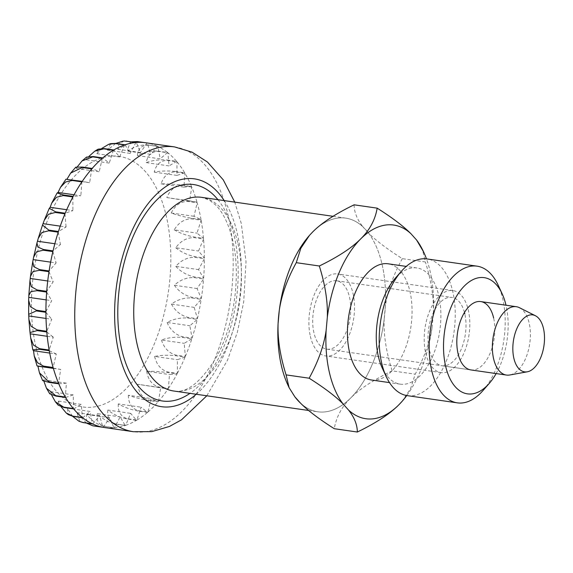 <?xml version="1.0" encoding="UTF-8"?>
<svg xmlns="http://www.w3.org/2000/svg" width="573" height="573" viewBox="0 0 573 573"><rect width="100%" height="100%" fill="white"/><g stroke="black" fill="none" stroke-linecap="round" stroke-linejoin="round"><path stroke-width="0.43" stroke-dasharray="2.87 2.15" d="M354.107 204.819C354.207 212.232 357.137 219.552 362.902 226.779A97.833 52.566 98.2 0 0 312.693 231.943A97.833 52.566 98.2 0 0 309.406 235.46A97.833 52.566 -81.8 0 1 345.684 218.127A97.833 52.566 -81.8 0 1 382.112 264.547A97.833 52.566 -81.8 0 1 371.626 365.825A97.833 52.566 -81.8 0 1 317.736 411.786A97.833 52.566 -81.8 0 1 300.517 403.134A97.833 52.566 98.2 0 0 350.719 397.97C341.694 406.902 336.215 417.144 334.288 428.704M519.475 307.715A34.53 18.551 -81.8 0 1 529.165 323.093A34.53 18.551 -81.8 0 1 509.769 374.986M313.918 332.748A34.53 18.551 -81.8 0 1 317.621 297.007A34.53 18.551 -81.8 0 1 336.638 280.784A34.53 18.551 -81.8 0 1 349.501 297.165A34.53 18.551 -81.8 0 1 345.798 332.913A34.53 18.551 -81.8 0 1 326.775 349.136A34.53 18.551 -81.8 0 1 313.918 332.748M201.016 219.595A143.873 77.305 98.2 0 0 199.268 211.022A143.873 77.305 98.2 0 0 197.169 202.799L187.557 201.417C180.481 201.538 175.037 205.406 171.22 213.013C177.279 215.219 184.012 216.952 191.403 218.206L201.016 219.595L193.989 216.293L197.169 202.799M187.385 200.815L196.997 202.205A143.873 77.305 98.2 0 0 191.74 187.034L182.128 185.645C175.137 185.802 170.038 189.778 166.822 197.57L187.385 200.815A143.873 77.305 -81.8 0 1 187.557 201.417M181.906 185.115L191.518 186.497A143.873 77.305 98.2 0 0 184.957 173.261L175.345 171.871C168.441 172.029 163.699 176.026 161.113 183.854C167.531 183.761 174.464 184.184 181.906 185.115A143.873 77.305 -81.8 0 1 182.128 185.645M175.08 171.42L184.685 172.802A143.873 77.305 98.2 0 0 176.957 161.765L167.345 160.383C160.533 160.519 156.15 164.437 154.209 172.122C160.669 170.883 167.624 170.647 175.08 171.42A143.873 77.305 -81.8 0 1 175.345 171.871M167.037 160.01L176.642 161.4A143.873 77.305 98.2 0 0 167.896 152.783L158.291 151.401C151.566 151.494 147.548 155.24 146.251 162.632C152.662 160.275 159.595 159.401 167.037 160.01A143.873 77.305 -81.8 0 1 167.345 160.383M157.947 151.122L167.552 152.511A143.873 77.305 98.2 0 0 157.969 146.495L148.364 145.112C141.724 145.141 138.072 148.629 137.398 155.57C143.673 152.146 150.52 150.663 157.947 151.122A143.873 77.305 -81.8 0 1 158.291 151.401M147.992 144.933L157.596 146.323A143.873 77.305 98.2 0 0 147.376 143.035L137.771 141.646C131.217 141.595 127.901 144.74 127.829 151.071C133.874 146.659 140.6 144.611 147.992 144.933A143.873 77.305 -81.8 0 1 148.364 145.112M144.389 142.584L146.982 142.964A143.873 77.305 98.2 0 0 145.692 142.756M65.988 179.177L66.955 179.22M75.801 167.158L76.402 168.469L77.398 166.707M86.516 157.088L86.466 159.824L89.001 156.329M98.133 149.159L96.851 153.664L101.801 148.407M110.711 143.637L107.352 150.112L115.767 143.451M124.198 140.972L119.026 143.716L117.744 149.245L131.811 141.81M49.708 353.054L56.29 354.007L53.117 367.501M49.271 350.712L56.29 354.007M53.375 368.389L60.688 369.442L58.546 383.273M53.289 368.102L60.688 369.442M166.822 197.57L189.599 200.858L191.74 187.034M196.997 202.205L189.599 200.858M161.113 183.854L183.89 187.135L184.957 173.261M191.518 186.497L183.89 187.135M154.209 172.122L176.985 175.41L176.957 161.765M184.685 172.802L176.985 175.41M146.251 162.632L169.021 165.919L167.896 152.783M176.642 161.4L169.021 165.919M137.398 155.57L160.168 158.857L157.969 146.495M167.552 152.511L160.168 158.857M127.829 151.071L150.599 154.359L147.376 143.035M157.596 146.323L150.599 154.359M117.744 149.245L140.514 152.533L136.331 142.462M146.982 142.964L140.514 152.533M107.352 150.112L130.121 153.399L125.05 144.79M135.923 142.491L130.121 153.399M96.851 153.664L119.621 156.952L113.776 149.983M124.642 144.933L119.621 156.952M86.466 159.824L109.235 163.112L102.739 157.926M113.375 150.219L109.235 163.112M76.402 168.469L99.172 171.757L92.153 168.455M102.345 158.263L99.172 171.757M66.869 179.421L89.639 182.708L82.24 181.362M91.78 168.885L89.639 182.708M74.067 194.77L80.829 195.744L73.194 196.381M81.896 181.87L80.829 195.744M66.719 209.711L72.914 210.606L65.215 213.213M72.886 196.962L72.914 210.606M60.251 226.142L66.074 226.98L58.446 231.506M64.95 213.851L66.074 226.98M54.843 243.74L60.43 244.542L53.045 250.888M58.231 232.187L60.43 244.542M50.639 262.14L56.104 262.928L49.106 270.965M52.874 251.604L56.104 262.928M47.731 280.985L53.182 281.773L46.714 291.335M48.992 271.702L53.182 281.773M46.184 299.88L51.728 300.675L45.919 311.583M46.657 292.072L51.728 300.675M46.019 318.445L51.763 319.268L46.742 331.287M45.926 312.306L51.763 319.268M47.215 336.294L53.296 337.168L49.156 350.053M46.8 331.982L53.296 337.168M43.928 381.339L43.627 379.878L42.674 380.622M43.627 379.878L66.396 383.165L65.329 397.039M58.768 383.803L66.396 383.165M51.642 395.069L50.531 391.603L49.715 393.766M50.531 391.603L73.301 394.89L73.33 408.535M65.601 397.497L73.301 394.89M61.161 406.873L58.496 401.1L58.202 405.175M58.496 401.1L81.266 404.38L82.39 417.516M73.638 408.907L81.266 404.38M72.613 416.32L67.349 408.162L68.259 414.616M67.349 408.162L90.119 411.45L92.317 423.805M82.734 417.789L90.119 411.45M86.437 423.075L76.911 412.653L79.976 421.721M76.911 412.653L99.681 415.941L102.911 427.272M92.683 423.977L99.681 415.941M104.594 427.551A143.873 77.305 98.2 0 0 113.955 427.845L104.35 426.455C97.188 424.643 91.401 420.654 86.996 414.487C85.176 420.36 87.404 424.185 93.693 425.954M86.996 414.487L109.765 417.774L113.955 427.845M103.305 427.343L109.765 417.774M97.396 413.62C95.963 420.274 98.413 424.543 104.752 426.419L114.364 427.809L120.165 416.9L125.229 425.51L115.624 424.12C108.39 422.43 102.316 418.927 97.396 413.62L120.165 416.9M107.896 410.067C106.915 417.373 109.629 422.015 116.033 423.984L125.637 425.374L130.665 413.355L136.503 420.317L126.898 418.935C119.599 417.373 113.268 414.422 107.896 410.067L130.665 413.355M118.282 403.908C117.816 411.722 120.824 416.65 127.299 418.691L136.911 420.081L141.051 407.195L147.548 412.374L137.943 410.991C130.587 409.58 124.033 407.217 118.282 403.908L141.051 407.195M128.345 395.263C128.445 403.428 131.776 408.563 138.329 410.655L147.941 412.044L151.114 398.55L158.134 401.845L148.529 400.455C141.13 399.202 134.404 397.469 128.345 395.263L151.114 398.55M137.878 384.311C138.58 392.67 142.254 397.913 148.894 400.033L158.506 401.422L160.648 387.592L168.047 388.938L137.878 384.311L160.648 387.592M146.688 371.268C148.02 379.663 152.053 384.92 158.785 387.047L168.39 388.43L169.458 374.556L177.093 373.918L167.481 372.529C160.039 371.598 153.106 371.182 146.688 371.268L169.458 374.556M154.595 356.413C156.572 364.664 160.97 369.85 167.789 371.956L177.394 373.338L177.365 359.694L185.072 357.094L175.467 355.704C168.011 354.938 161.056 355.167 154.595 356.413L177.365 359.694M161.443 340.033C164.057 347.99 168.82 353.004 175.732 355.067L185.337 356.456L184.212 343.32L191.833 338.801L182.228 337.411C174.786 336.802 167.853 337.676 161.443 340.033L184.212 343.32M167.087 322.47C170.331 329.976 175.453 334.732 182.45 336.731L192.055 338.12L189.856 325.758L197.241 319.412L187.636 318.029C180.209 317.564 173.361 319.046 167.087 322.47L189.856 325.758M171.413 304.084C175.259 310.989 180.717 315.401 187.801 317.313L197.413 318.703L194.183 307.372L201.18 299.335L191.575 297.946C184.177 297.623 177.458 299.672 171.413 304.084L194.183 307.372M174.335 285.247C178.74 291.413 184.52 295.403 191.683 297.215L201.295 298.605L197.105 288.534L203.573 278.965L193.961 277.576C186.612 277.382 180.072 279.939 174.335 285.247L197.105 288.534M175.789 266.338C180.71 271.652 186.784 275.155 194.018 276.845L203.63 278.227L198.559 269.625L204.36 258.717L194.756 257.334C187.464 257.248 181.14 260.249 175.789 266.338L198.559 269.625M175.753 247.744C181.118 252.099 187.457 255.057 194.756 256.611L204.36 258L198.523 251.031L203.544 239.013L193.939 237.63C186.705 237.63 180.645 241.004 175.753 247.744L198.523 251.031M174.221 229.852C179.972 233.161 186.526 235.524 193.875 236.936L203.487 238.318L196.99 233.132L201.13 220.247L191.518 218.857C184.363 218.936 178.597 222.596 174.221 229.852L196.99 233.132M171.22 213.013L193.989 216.293M114.364 427.809A143.873 77.305 98.2 0 0 125.229 425.51M125.637 425.374A143.873 77.305 98.2 0 0 136.503 420.317M136.911 420.081A143.873 77.305 98.2 0 0 147.548 412.374M147.941 412.044A143.873 77.305 98.2 0 0 158.134 401.845M158.506 401.422A143.873 77.305 98.2 0 0 168.047 388.938M168.39 388.43A143.873 77.305 98.2 0 0 177.093 373.918M177.394 373.338A143.873 77.305 98.2 0 0 185.072 357.094M185.337 356.456A143.873 77.305 98.2 0 0 191.833 338.801M192.055 338.12A143.873 77.305 98.2 0 0 197.241 319.412M197.413 318.703A143.873 77.305 98.2 0 0 201.18 299.335M201.295 298.605A143.873 77.305 98.2 0 0 203.573 278.965M203.63 278.227A143.873 77.305 98.2 0 0 204.36 258.717M204.36 258A143.873 77.305 98.2 0 0 203.544 239.013M203.487 238.318A143.873 77.305 98.2 0 0 201.13 220.247M287.796 384.812A97.833 52.566 98.2 0 0 294.88 396.838A97.833 52.566 -81.8 0 1 288.591 386.489M425.653 352.947A41.435 22.261 98.2 0 0 441.081 372.608A41.435 22.261 98.2 0 0 463.908 353.14A41.435 22.261 98.2 0 0 468.349 310.244A41.435 22.261 98.2 0 0 452.921 290.583A41.435 22.261 98.2 0 0 430.094 310.05A41.435 22.261 98.2 0 0 425.653 352.947M310.358 336.308A41.435 22.261 98.2 0 0 325.793 355.969A41.435 22.261 98.2 0 0 348.613 336.501A41.435 22.261 98.2 0 0 353.054 293.612A41.435 22.261 98.2 0 0 337.626 273.951A41.435 22.261 98.2 0 0 314.799 293.412A41.435 22.261 98.2 0 0 310.358 336.308M326.775 349.136L470.891 369.929A34.53 18.551 98.2 0 0 489.915 353.706A34.53 18.551 98.2 0 0 493.618 317.965M464.467 312.493A34.53 18.551 98.2 0 0 451.932 297.423A34.53 18.551 98.2 0 0 432.916 313.639A34.53 18.551 98.2 0 0 429.213 349.387A34.53 18.551 98.2 0 0 442.07 365.767A34.53 18.551 98.2 0 0 461.093 349.544A34.53 18.551 98.2 0 0 464.789 313.803M482.975 390.571A69.061 37.102 98.2 0 0 502.757 298.927A69.061 37.102 98.2 0 0 498.181 285.196M496.139 373.575A58.697 31.536 98.2 0 0 506.066 305.509A58.697 31.536 98.2 0 0 506.002 305.223M407.353 395.649A69.061 37.102 98.2 0 0 445.393 363.203A69.061 37.102 98.2 0 0 452.799 291.714A69.061 37.102 98.2 0 0 427.078 258.946M402.31 258.645C393.2 275.262 387.534 291.177 385.328 306.383A97.833 52.566 98.2 0 0 382.112 264.547A97.833 52.566 98.2 0 0 368.539 233.075C375.938 240.545 387.198 249.069 402.31 258.645L425.374 261.968L422.358 249.212M402.053 401.394L410.605 388.616L415.196 374.176C424.307 357.559 429.972 341.644 432.178 326.438L433.367 313.309A97.833 52.566 98.2 0 0 430.151 271.48A97.833 52.566 98.2 0 0 426.47 258.867M382.22 367.959A58.697 31.536 98.2 0 0 400.19 384.146A58.697 31.536 98.2 0 0 432.522 356.571A58.697 31.536 98.2 0 0 438.811 295.804A58.697 31.536 98.2 0 0 416.958 267.949A58.697 31.536 98.2 0 0 395.148 278.399M371.361 379.985A58.697 31.536 98.2 0 0 403.7 352.409A58.697 31.536 98.2 0 0 409.989 291.643A58.697 31.536 98.2 0 0 388.129 263.795M392.133 370.853C373.381 379.978 359.579 389.017 350.719 397.97A97.833 52.566 98.2 0 0 384.139 319.512C383.566 334.947 386.231 352.058 392.133 370.853L415.196 374.176M362.902 226.779L368.539 233.075M385.328 306.383L384.139 319.512M433.367 313.309C433.94 297.874 431.276 280.763 425.374 261.968M406.744 395.549A97.833 52.566 98.2 0 0 432.178 326.438M224.201 200.6A115.101 61.841 -81.8 0 1 237.286 233.476A115.101 61.841 -81.8 0 1 196.253 394.26M174.514 146.91A143.873 77.305 -81.8 0 1 228.09 215.183A143.873 77.305 -81.8 0 1 212.669 364.113A143.873 77.305 -81.8 0 1 133.416 431.705M217.926 199.691A109.343 58.747 -81.8 0 1 234.321 236.441A109.343 58.747 -81.8 0 1 189.978 393.35M237.996 243.754A97.833 52.566 -81.8 0 1 227.51 345.032A97.833 52.566 -81.8 0 1 173.619 390.994C186.569 393.536 200.751 382.406 216.164 357.595C234.128 325.987 241.247 275.498 232.71 240.395C228.706 224 222.969 212.16 215.498 204.883L209.41 200.135L201.567 197.334A97.833 52.566 -81.8 0 1 237.996 243.754M137.377 141.574A143.873 77.305 -81.8 0 1 137.771 141.646M35.891 346.916A126.604 68.029 -81.8 0 1 76.517 174.256A126.604 68.029 -81.8 0 1 166.349 216.451A126.604 68.029 -81.8 0 1 125.731 389.117A126.604 68.029 -81.8 0 1 35.891 346.916M191.403 218.206A143.873 77.305 -81.8 0 1 191.518 218.857M193.875 236.936A143.873 77.305 -81.8 0 1 193.939 237.63M194.756 256.611A143.873 77.305 -81.8 0 1 194.756 257.334M194.018 276.845A143.873 77.305 -81.8 0 1 193.961 277.576M191.683 297.215A143.873 77.305 -81.8 0 1 191.575 297.946M187.801 317.313A143.873 77.305 -81.8 0 1 187.636 318.029M182.45 336.731A143.873 77.305 -81.8 0 1 182.228 337.411M175.732 355.067A143.873 77.305 -81.8 0 1 175.467 355.704M167.789 371.956A143.873 77.305 -81.8 0 1 167.481 372.529M158.785 387.047A143.873 77.305 -81.8 0 1 158.442 387.549M148.894 400.033A143.873 77.305 -81.8 0 1 148.529 400.455M138.329 410.655A143.873 77.305 -81.8 0 1 137.943 410.991M127.299 418.691A143.873 77.305 -81.8 0 1 126.898 418.935M116.033 423.984A143.873 77.305 -81.8 0 1 115.624 424.12M104.752 426.419A143.873 77.305 -81.8 0 1 104.35 426.455M206.817 395.785L227.495 360.209L237.394 332.096L243.683 302.035L246.018 261.682L241.312 223.585L234.758 202.119M333.056 216.308L345.684 218.127M336.638 280.784L451.932 297.423M308.625 410.476L317.736 411.786M441.081 372.608L325.793 355.969M470.891 369.929L442.07 365.767M400.19 384.146L389.49 382.606M416.958 267.949L406.257 266.409M452.921 290.583L337.626 273.951"/><path stroke-width="0.86" d="M288.591 386.489A97.833 52.566 -81.8 0 1 281.307 365.366A97.833 52.566 -81.8 0 1 309.406 235.46A97.833 52.566 98.2 0 0 309.334 235.539A97.833 52.566 98.2 0 0 279.28 310.408C281.486 295.202 287.152 279.295 296.262 262.67L319.319 266.001C325.228 284.788 327.892 301.899 327.319 317.342L326.13 330.471A97.833 52.566 98.2 0 0 329.346 372.3A97.833 52.566 98.2 0 0 342.919 403.772L348.556 410.067C354.322 417.302 357.251 424.622 357.351 432.028C376.103 422.903 389.905 413.864 398.758 404.903L402.053 401.394M527.332 371.798L509.769 374.986A34.53 18.551 -81.8 0 1 506.446 375.057A34.53 18.551 -81.8 0 1 493.582 358.677A34.53 18.551 -81.8 0 1 497.285 322.928A34.53 18.551 -81.8 0 1 516.309 306.705A34.53 18.551 -81.8 0 1 519.475 307.715L535.418 315.737A28.772 15.464 -81.8 0 1 543.49 328.551A28.772 15.464 -81.8 0 1 527.332 371.798A28.772 15.464 -81.8 0 1 513.845 358.204A28.772 15.464 -81.8 0 1 517.92 326.316A28.772 15.464 -81.8 0 1 535.418 315.737M131.811 141.81L137.377 141.574L144.389 142.584M93.077 425.846L103.305 427.343A143.873 77.305 98.2 0 0 104.594 427.551L133.416 431.705A143.873 77.305 -81.8 0 1 79.84 363.44A143.873 77.305 -81.8 0 1 95.261 214.51A143.873 77.305 -81.8 0 1 174.514 146.91L145.692 142.756A143.873 77.305 98.2 0 0 136.331 142.462L124.198 140.972L135.923 142.491A143.873 77.305 98.2 0 0 125.05 144.79L115.445 143.408L110.711 143.637L108.677 144.324L115.037 143.544L124.642 144.933A143.873 77.305 98.2 0 0 113.776 149.983L104.171 148.6L98.133 149.159L94.781 151.157L103.77 148.837L113.375 150.219A143.873 77.305 98.2 0 0 102.739 157.926L93.127 156.536L86.516 157.088L82.061 160.927L92.74 156.873L102.345 158.263A143.873 77.305 98.2 0 0 92.153 168.455L82.541 167.072L75.801 167.158L70.644 173.103L82.175 167.495L91.78 168.885A143.873 77.305 98.2 0 0 82.24 181.362L66.869 179.421M72.284 180.481L81.896 181.87A143.873 77.305 98.2 0 0 73.194 196.381L63.589 194.999L57.114 192.965L58.052 192.464L60.53 187.271L65.644 181.97L72.284 180.481A143.873 77.305 -81.8 0 1 72.628 179.979M63.281 195.572L72.886 196.962A143.873 77.305 98.2 0 0 65.215 213.213L55.602 211.824L49.249 208.343L50.145 207.319L51.735 203.086L56.462 197.27L63.281 195.572A143.873 77.305 -81.8 0 1 63.589 194.999M55.337 212.461L64.95 213.851A143.873 77.305 98.2 0 0 58.446 231.506L48.841 230.117L42.502 225.089L44.293 220.225L48.497 214.23L55.337 212.461A143.873 77.305 -81.8 0 1 55.602 211.824M48.619 230.797L58.231 232.187A143.873 77.305 98.2 0 0 53.045 250.888L43.433 249.499L37.825 247.02L36.973 242.938L38.241 238.375L41.865 232.516L48.619 230.797A143.873 77.305 -81.8 0 1 48.841 230.117M43.269 250.215L52.874 251.604A143.873 77.305 98.2 0 0 49.106 270.965L39.494 269.582L33.757 266.674L32.761 261.617L33.621 257.198L36.672 251.755L43.269 250.215A143.873 77.305 -81.8 0 1 43.433 249.499M39.387 270.313L48.992 271.702A143.873 77.305 98.2 0 0 46.714 291.335L37.109 289.952L31.25 286.686L29.961 280.799L30.476 276.358L32.998 271.573L39.387 270.313A143.873 77.305 -81.8 0 1 39.494 269.582M37.052 290.683L46.657 292.072A143.873 77.305 98.2 0 0 45.919 311.583L36.314 310.194L30.34 306.684L28.65 300.166L28.829 295.518L30.899 291.585L37.052 290.683A143.873 77.305 -81.8 0 1 37.109 289.952M36.314 310.917L45.926 312.306A143.873 77.305 98.2 0 0 46.742 331.287L37.13 329.905L31.078 326.273L28.894 319.383L28.679 314.355L36.314 310.917A143.873 77.305 -81.8 0 1 36.314 310.194M37.195 330.6L46.8 331.982A143.873 77.305 98.2 0 0 49.156 350.053L39.551 348.671L33.478 345.075L30.741 338.12L30.011 332.548L37.195 330.6A143.873 77.305 -81.8 0 1 37.13 329.905M39.666 349.322L49.271 350.712A143.873 77.305 98.2 0 0 51.018 359.278A143.873 77.305 98.2 0 0 53.117 367.501L43.512 366.111L37.517 362.723L34.244 356.055L33.52 350.719L32.811 349.817L39.666 349.322A143.873 77.305 -81.8 0 1 39.551 348.671M66.955 179.22L70.644 173.103M77.398 166.707L82.061 160.927M89.001 156.329L94.781 151.157M101.801 148.407L108.677 144.324M115.767 143.451L123.302 141.044M33.52 350.719L49.708 353.054M34.244 356.055L37.037 365.918L53.289 368.102A143.873 77.305 98.2 0 0 58.546 383.273L48.941 381.883L39.458 372.858L37.918 366.161L53.375 368.389M58.052 192.464L74.067 194.77M50.145 207.319L66.719 209.711M43.297 223.699L60.251 226.142M37.66 241.254L54.843 243.74M33.334 259.641L50.639 262.14M30.412 278.485L47.731 280.985M28.958 297.394L46.184 299.88M28.994 315.981L46.019 318.445M30.527 333.88L47.215 336.294M39.458 372.865L42.674 380.622L49.163 382.413L58.768 383.803A143.873 77.305 98.2 0 0 65.329 397.039L55.724 395.656L46.463 388.229L43.928 381.339M46.463 388.229L49.715 393.766L55.989 396.108L65.601 397.497A143.873 77.305 98.2 0 0 73.33 408.535L63.725 407.152L55.359 401.773L51.642 395.069M55.359 401.773L58.202 405.175L64.033 407.518L73.638 408.907A143.873 77.305 98.2 0 0 82.39 417.516L72.778 416.134L66.232 412.997L61.161 406.873M66.232 412.997L68.259 414.616L73.122 416.406L82.734 417.789A143.873 77.305 98.2 0 0 92.317 423.805L82.705 422.416L78.924 421.219L72.613 416.32M78.924 421.227L83.078 422.595L92.683 423.977A143.873 77.305 98.2 0 0 102.911 427.272L92.797 425.796L86.437 423.075M357.351 432.028L334.288 428.704C319.175 419.128 307.916 410.605 300.517 403.134A97.833 52.566 -81.8 0 1 294.88 396.838L289.1 387.642L286.085 374.878C280.183 356.091 277.518 338.972 278.091 323.537A97.833 52.566 98.2 0 0 281.307 365.366A97.833 52.566 98.2 0 0 287.796 384.812L289.1 387.642M493.618 317.965A34.53 18.551 98.2 0 0 480.754 301.577A34.53 18.551 98.2 0 0 461.738 317.8A34.53 18.551 98.2 0 0 458.035 353.548A34.53 18.551 98.2 0 0 470.891 369.929L506.446 375.057M506.002 305.223A58.697 31.536 98.2 0 0 502.177 293.842L498.181 285.196A69.061 37.102 98.2 0 0 477.044 266.159A69.061 37.102 98.2 0 0 439.004 298.597A69.061 37.102 98.2 0 0 431.598 370.086A69.061 37.102 98.2 0 0 457.318 402.855A69.061 37.102 98.2 0 0 482.975 390.571L489.249 383.409A58.697 31.536 98.2 0 0 496.139 373.575M502.177 293.842A58.697 31.536 98.2 0 0 460.635 290.232A58.697 31.536 98.2 0 0 445.586 365.997A58.697 31.536 98.2 0 0 489.249 383.409M477.044 266.159L427.078 258.946A69.061 37.102 98.2 0 0 401.422 271.237A69.061 37.102 98.2 0 0 381.639 362.881A69.061 37.102 98.2 0 0 386.216 376.604A69.061 37.102 98.2 0 0 407.353 395.649L457.318 402.855M326.13 330.471C323.924 345.669 318.259 361.584 309.148 378.209C324.261 387.785 335.52 396.301 342.919 403.772M426.47 258.867A97.833 52.566 98.2 0 0 423.662 252.034L416.578 240.008L410.941 233.712C403.542 226.242 392.283 217.726 377.17 208.149C375.243 219.703 369.764 229.945 360.732 238.877C351.879 247.83 338.077 256.869 319.319 266.001M423.662 252.034A97.833 52.566 98.2 0 0 416.578 240.008M401.422 271.237L395.148 278.399A58.697 31.536 98.2 0 0 378.33 356.291A58.697 31.536 98.2 0 0 382.22 367.959L386.216 376.604M406.257 266.409L388.129 263.795A58.697 31.536 98.2 0 0 355.797 291.371A58.697 31.536 98.2 0 0 349.509 352.137A58.697 31.536 98.2 0 0 371.361 379.985L389.49 382.606M278.091 323.537L279.28 310.408M286.085 374.878L309.148 378.209M300.517 403.134L294.88 396.838M296.262 262.67L300.868 248.195L309.47 235.381L312.693 231.943C321.553 222.99 335.355 213.944 354.107 204.819L377.17 208.149M348.556 410.067A97.833 52.566 98.2 0 0 398.758 404.903A97.833 52.566 98.2 0 0 402.124 401.308A97.833 52.566 98.2 0 0 406.744 395.549M410.941 233.712A97.833 52.566 98.2 0 0 360.732 238.877A97.833 52.566 98.2 0 0 327.319 317.342M464.789 313.803A34.53 18.551 98.2 0 0 464.467 312.493M196.253 394.26A115.101 61.841 -81.8 0 1 118.69 352.08A115.101 61.841 -81.8 0 1 144.475 208.565A115.101 61.841 -81.8 0 1 224.201 200.6M189.978 393.35A109.343 58.747 -81.8 0 1 121.655 349.115A109.343 58.747 -81.8 0 1 143.837 216.229A109.343 58.747 -81.8 0 1 217.926 199.691M308.625 410.476L173.619 390.994A97.833 52.566 -81.8 0 1 137.191 344.574A97.833 52.566 -81.8 0 1 147.676 243.296A97.833 52.566 -81.8 0 1 201.567 197.334L333.056 216.308M126.318 141.108A143.873 77.305 -81.8 0 1 126.719 141.073M115.037 143.544A143.873 77.305 -81.8 0 1 115.445 143.408M103.77 148.837A143.873 77.305 -81.8 0 1 104.171 148.6M92.74 156.873A143.873 77.305 -81.8 0 1 93.127 156.536M82.175 167.495A143.873 77.305 -81.8 0 1 82.541 167.072M93.693 425.954A143.873 77.305 -81.8 0 1 93.299 425.882M83.078 422.595A143.873 77.305 -81.8 0 1 82.705 422.416M64.033 407.518A143.873 77.305 -81.8 0 1 63.725 407.152M55.989 396.108A143.873 77.305 -81.8 0 1 55.724 395.656M49.163 382.413A143.873 77.305 -81.8 0 1 48.941 381.883M43.684 366.713A143.873 77.305 -81.8 0 1 43.512 366.111M234.758 202.119L223.234 179.815L207.455 162.023L191.998 152.124L174.514 146.91M480.754 301.577L516.309 306.705M32.811 349.817L30.741 338.12M30.011 332.548L28.894 319.383M28.671 314.355L28.65 300.166M28.822 295.518L29.961 280.799M30.476 276.358L32.761 261.617M33.621 257.198L36.973 242.938M38.241 238.375L42.502 225.089M44.293 220.225L49.249 208.343M51.735 203.086L57.114 192.965M60.53 187.271L65.988 179.17M93.313 425.897L92.797 425.803M133.416 431.705L151.752 431.641L169.443 426.455L181.491 419.844L206.817 395.785"/></g></svg>
